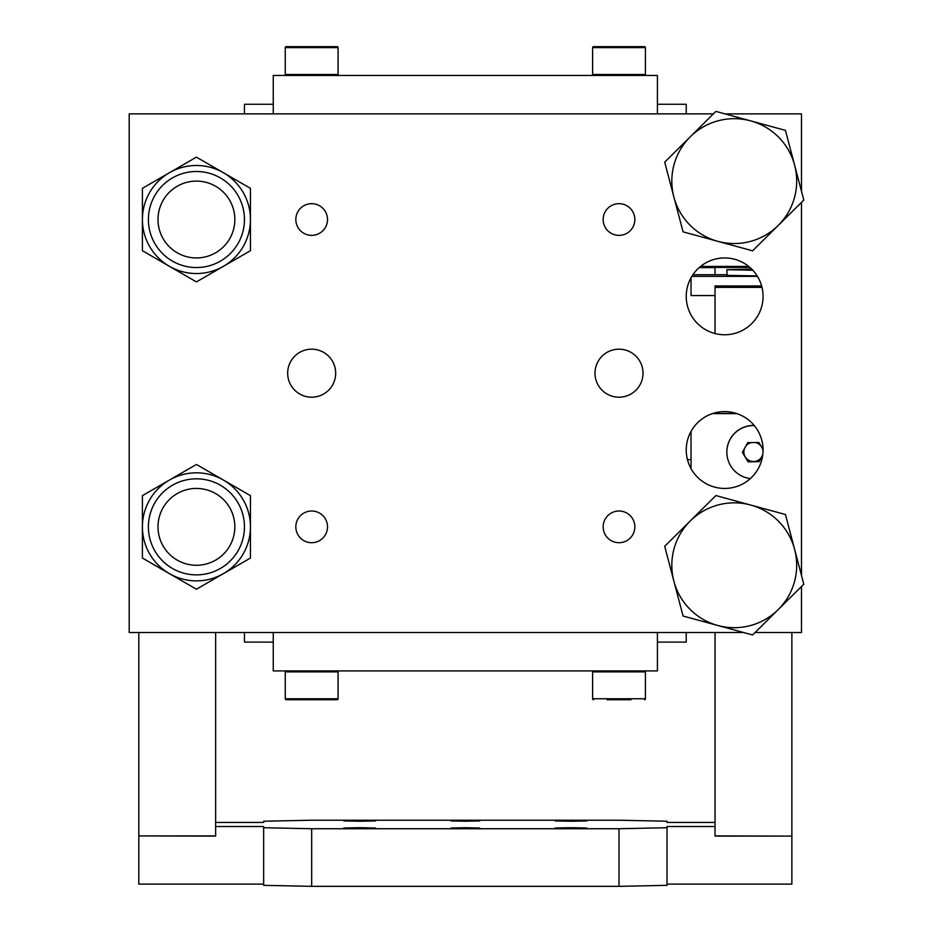 <?xml version="1.0" encoding="UTF-8"?>
<svg xmlns="http://www.w3.org/2000/svg" width="933" height="933" viewBox="0 0 933 933"><rect width="100%" height="100%" fill="white"/><g stroke="black" fill="none" stroke-linecap="round" stroke-linejoin="round"><path stroke-width="1.4" d="M761.748 286.384L733.291 286.769L761.946 287.154M215.64 835.91L138.807 835.91L215.64 836.108L215.64 822.44L263.654 822.44L263.654 821.227L311.68 820.212L618.999 820.212L667.025 821.227L667.025 822.44L715.04 822.44L715.04 836.108L791.872 836.108L715.04 835.91M761.631 285.953L715.04 285.953L715.04 287.376L762.004 287.376M715.04 333.548L715.04 287.376M736.324 413.424L715.04 413.424L715.04 412.818M667.025 827.723L618.999 828.737L618.999 886.35L667.025 885.335L667.025 826.51L715.04 826.51L715.04 632.492M791.872 835.91L791.872 632.492M750.657 120.87A62.429 62.429 0 0 1 778.215 225.436L803.803 200.059L785.434 130.352L715.891 111.4L690.292 136.778A62.429 62.429 0 0 1 750.657 120.87M673.883 197.015A62.429 62.429 0 0 1 690.292 136.778L664.704 162.155L673.883 197.015L683.073 231.862L717.839 241.332A62.429 62.429 0 0 1 673.883 197.015M717.839 241.332A62.429 62.429 0 0 0 778.215 225.436L752.616 250.814L717.839 241.332M570.984 820.585L586.834 820.923L570.984 821.262L555.135 820.923L570.984 820.585M359.695 820.585L375.544 820.923L359.695 821.262L343.845 820.923L359.695 820.585M570.984 827.688L586.834 828.026L570.984 828.364L555.135 828.026L570.984 827.688M359.695 827.688L375.544 828.026L359.695 828.364L343.845 828.026L359.695 827.688M465.345 820.62L479.749 820.923L465.345 821.227L450.931 820.923L465.345 820.62M465.345 827.723L479.749 828.026L465.345 828.329L450.931 828.026L465.345 827.723M791.872 836.108L791.872 884.111L667.025 884.111M138.807 836.108L138.807 884.111L263.654 884.111M618.999 828.737L311.68 828.737L263.654 827.723L263.654 826.51L215.64 826.51L215.64 632.492M263.654 827.723L263.654 885.335L311.68 886.35L311.68 828.737M618.999 886.35L311.68 886.35M757.293 276.098L726.865 275.363L757.176 275.911M751.741 269.124L726.854 269.684L752.826 270.243M726.854 269.684L727.052 275.55M752.511 269.905L743.741 269.579L752.091 269.462M286.221 46.65L337.128 46.65A0.956 0.956 0 0 1 338.084 47.606L285.265 47.606A0.956 0.956 0 0 1 286.221 46.65L311.68 46.65M323.681 46.65L337.128 46.65A0.956 0.956 0 0 1 338.084 47.606L338.084 74.5A0.956 0.956 0 0 1 337.128 75.456A0.956 0.956 0 0 0 338.084 74.5L285.265 74.5A0.956 0.956 0 0 0 286.221 75.456A0.956 0.956 0 0 1 285.265 74.5L285.265 47.606M691.038 459.666L687.458 459.666M749.922 267.421L715.04 267.421L715.04 274.734M700.59 266.406L748.709 266.406M699.144 267.619L715.04 267.619M724.649 257.94A38.416 38.416 0 0 0 686.233 296.356A38.416 38.416 0 0 0 724.649 334.772A38.416 38.416 0 0 0 763.066 296.356A38.416 38.416 0 0 0 724.649 257.94M724.649 411.605A38.416 38.416 0 0 0 686.233 450.021A38.416 38.416 0 0 0 724.649 488.437A38.416 38.416 0 0 0 763.066 450.021A38.416 38.416 0 0 0 724.649 411.605M311.68 349.175A24.013 24.013 0 0 0 287.667 373.188A24.013 24.013 0 0 0 311.68 397.201A24.013 24.013 0 0 0 335.682 373.188A24.013 24.013 0 0 0 311.68 349.175M618.999 349.175A24.013 24.013 0 0 0 594.997 373.188A24.013 24.013 0 0 0 618.999 397.201A24.013 24.013 0 0 0 643.012 373.188A24.013 24.013 0 0 0 618.999 349.175M311.68 203.674A15.849 15.849 0 0 0 295.831 219.523A15.849 15.849 0 0 0 311.68 235.373A15.849 15.849 0 0 0 327.518 219.523A15.849 15.849 0 0 0 311.68 203.674M311.68 511.004A15.849 15.849 0 0 0 295.831 526.853A15.849 15.849 0 0 0 311.68 542.703A15.849 15.849 0 0 0 327.518 526.853A15.849 15.849 0 0 0 311.68 511.004M618.999 203.674A15.849 15.849 0 0 0 603.161 219.523A15.849 15.849 0 0 0 618.999 235.373A15.849 15.849 0 0 0 634.848 219.523A15.849 15.849 0 0 0 618.999 203.674M618.999 511.004A15.849 15.849 0 0 0 603.161 526.853A15.849 15.849 0 0 0 618.999 542.703A15.849 15.849 0 0 0 634.848 526.853A15.849 15.849 0 0 0 618.999 511.004M755.112 632.492L801.482 632.492L801.482 586.519M801.482 575.404L801.482 202.356M801.482 191.242L801.482 113.873L724.976 113.873M713.383 113.873L129.197 113.873L129.197 632.492L743.531 632.492M750.657 505.033A62.429 62.429 0 0 1 778.215 609.587L803.803 584.21L785.434 514.515L715.891 495.563L690.292 520.941A62.429 62.429 0 0 1 750.657 505.033M673.883 581.177A62.429 62.429 0 0 1 690.292 520.941L664.704 546.318L673.883 581.177L683.073 616.025L717.839 625.495A62.429 62.429 0 0 1 673.883 581.177M717.839 625.495A62.429 62.429 0 0 0 778.215 609.587L752.616 634.976L717.839 625.495M593.551 46.65L644.458 46.65A0.956 0.956 0 0 1 645.414 47.606L592.595 47.606A0.956 0.956 0 0 1 593.551 46.65M644.458 75.456A0.956 0.956 0 0 0 645.414 74.5L592.595 74.5A0.956 0.956 0 0 0 593.551 75.456A0.956 0.956 0 0 1 592.595 74.5L592.595 47.606M250.452 219.523A54.021 54.021 0 0 1 223.442 266.302L250.452 250.709L250.452 219.523A54.021 54.021 0 0 0 169.421 172.733A54.021 54.021 0 0 0 169.421 266.302A54.021 54.021 0 0 0 223.442 266.302L196.431 281.906L142.399 250.709L142.399 188.338L196.431 157.141L250.452 188.338L250.452 219.523M225.868 194.845A38.416 38.416 0 0 0 171.742 190.087A38.416 38.416 0 0 0 166.984 244.201A38.416 38.416 0 0 0 221.109 248.959A38.416 38.416 0 0 0 225.868 194.845M159.625 250.371A48.015 48.015 0 0 1 165.573 182.728A48.015 48.015 0 0 1 233.227 188.676A48.015 48.015 0 0 1 227.279 256.318A48.015 48.015 0 0 1 159.625 250.371M225.868 502.176A38.416 38.416 0 0 0 171.742 497.406A38.416 38.416 0 0 0 166.984 551.531A38.416 38.416 0 0 0 221.109 556.29A38.416 38.416 0 0 0 225.868 502.176M159.625 557.701A48.015 48.015 0 0 1 165.573 490.047A48.015 48.015 0 0 1 233.227 496.006A48.015 48.015 0 0 1 227.279 563.649A48.015 48.015 0 0 1 159.625 557.701M645.414 74.5L645.414 47.606M606.998 46.65L618.999 46.65M169.421 480.063L142.399 495.656L196.431 464.471L250.452 495.656L250.452 526.853A54.021 54.021 0 0 1 223.442 573.632L250.452 558.039L250.452 526.853A54.021 54.021 0 0 0 169.421 480.063A54.021 54.021 0 0 0 169.421 573.632A54.021 54.021 0 0 0 223.442 573.632L196.431 589.236L142.399 558.039L142.399 495.656L142.399 526.853M244.446 113.873L244.446 104.274L273.264 104.274M657.415 104.274L686.233 104.274L686.233 113.873M606.998 699.727L631.011 699.727M593.551 670.909A0.956 0.956 0 0 0 592.595 671.877L645.414 671.877A0.956 0.956 0 0 0 644.458 670.909A0.956 0.956 0 0 1 645.414 671.877L645.414 698.759A0.956 0.956 0 0 1 644.458 699.727M138.807 835.91L138.807 632.492M686.233 632.492L686.233 642.102L657.415 642.102M273.264 642.102L244.446 642.102L244.446 632.492M593.551 699.727A0.956 0.956 0 0 1 592.595 698.759L645.414 698.759M592.595 671.877L592.595 698.759M691.038 431.419L691.038 468.623M736.942 413.622L712.345 413.622M715.04 413.214L713.628 413.214M273.264 113.873L273.264 75.456L657.415 75.456L657.415 113.873M337.128 699.727L323.681 699.727L337.128 699.727A0.956 0.956 0 0 0 338.084 698.759A0.956 0.956 0 0 1 337.128 699.727L286.221 699.727A0.956 0.956 0 0 1 285.265 698.759L338.084 698.759L338.084 671.877A0.956 0.956 0 0 0 337.128 670.909A0.956 0.956 0 0 1 338.084 671.877L285.265 671.877A0.956 0.956 0 0 1 286.221 670.909M715.04 295.563L691.038 295.563L691.038 277.754M726.854 274.734L692.892 274.734M691.843 276.355L757.444 276.355M657.415 632.492L657.415 670.909L273.264 670.909L273.264 632.492M285.265 671.877L285.265 698.759M311.68 699.727L299.668 699.727M744.452 448.621A9.598 9.598 180 0 0 753.666 461.532L748.114 461.87L742.376 452.388L747.718 442.674L758.797 442.44L763.066 449.473M751.205 442.604A9.598 9.598 180 0 0 745.829 446.102M754.179 425.448A26.602 26.602 180 0 0 726.854 452.039L726.854 452.155A26.602 26.602 180 0 0 750.354 478.571M754.284 425.576A26.602 26.602 180 0 0 726.854 452.155M762.704 455.281L759.205 461.637L748.114 461.87M762.739 454.977L759.205 461.637M759.205 461.415L753.666 461.532A9.598 9.598 180 0 0 762.879 453.835M748.114 461.648L742.435 452.272M763.042 451.292A9.598 9.598 180 0 0 762.343 448.283M760.803 445.741A9.598 9.598 180 0 0 755.322 442.51"/></g></svg>
